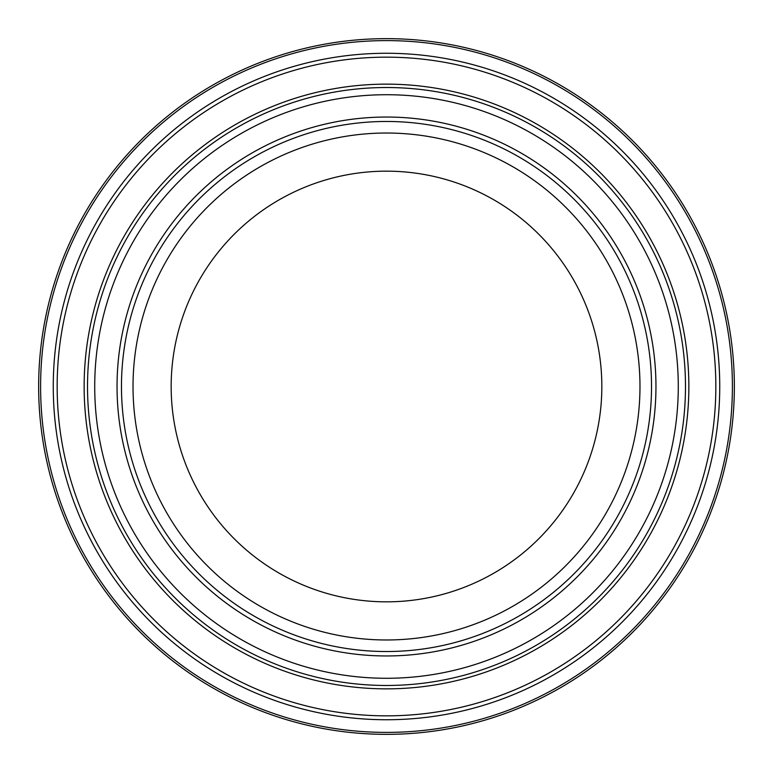 <?xml version="1.0" encoding="UTF-8"?>
<svg xmlns="http://www.w3.org/2000/svg" width="773" height="773" viewBox="0 0 773 773"><rect width="100%" height="100%" fill="white"/><g stroke="black" fill="none" stroke-linecap="round" stroke-linejoin="round"><path stroke-width="1.16" d="M386.5 121.467A265.033 265.033 0 0 0 156.977 519.012A265.033 265.033 0 0 0 616.023 519.012A265.033 265.033 0 0 0 386.5 121.467M386.5 171.162A215.338 215.338 0 0 0 200.014 494.169A215.338 215.338 0 0 0 572.986 494.169A215.338 215.338 0 0 0 386.5 171.162M386.5 38.65A347.85 347.85 0 0 0 85.252 560.425A347.85 347.85 0 0 0 687.748 560.425A347.85 347.85 0 0 0 386.5 38.65M386.5 40.602A345.898 345.898 0 0 0 86.943 559.449A345.898 345.898 0 0 0 686.057 559.449A345.898 345.898 0 0 0 386.5 40.602M386.5 53.269A333.231 333.231 0 0 0 97.91 553.12A333.231 333.231 0 0 0 675.09 553.12A333.231 333.231 0 0 0 386.5 53.269M386.5 57.163A329.337 329.337 0 0 0 101.282 551.168A329.337 329.337 0 0 0 671.718 551.168A329.337 329.337 0 0 0 386.5 57.163M386.5 94.721A291.779 291.779 0 0 0 94.721 386.5A291.779 291.779 0 0 0 386.5 678.279A291.779 291.779 0 0 0 678.279 386.5A291.779 291.779 0 0 0 386.5 94.721M386.5 117.042A269.458 269.458 0 0 0 117.042 386.5A269.458 269.458 0 0 0 386.5 655.958A269.458 269.458 0 0 0 655.958 386.5A269.458 269.458 0 0 0 386.5 117.042M639.976 386.5A253.476 253.476 0 0 0 386.5 133.024A253.476 253.476 0 0 0 133.024 386.5A253.476 253.476 0 0 0 386.5 639.976A253.476 253.476 0 0 0 639.976 386.5M688.849 386.5A302.349 302.349 0 0 0 235.321 124.656A302.349 302.349 0 0 0 235.321 648.344A302.349 302.349 0 0 0 688.849 386.5M685.477 386.5A298.977 298.977 0 0 0 386.5 87.523A298.977 298.977 0 0 0 87.523 386.5A298.977 298.977 0 0 0 386.5 685.477A298.977 298.977 0 0 0 685.477 386.5"/></g></svg>
